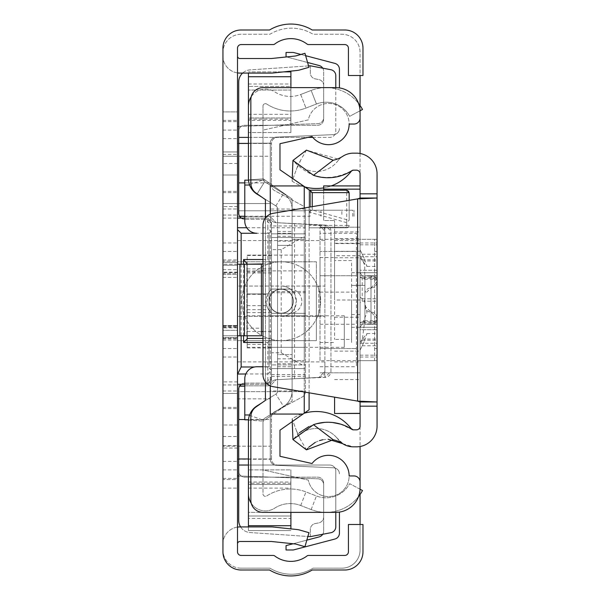 <?xml version="1.0" encoding="UTF-8"?>
<svg xmlns="http://www.w3.org/2000/svg" width="600" height="600" viewBox="0 0 600 600"><rect width="100%" height="100%" fill="white"/><g stroke="black" fill="none" stroke-linecap="round" stroke-linejoin="round"><path stroke-width="0.45" stroke-dasharray="3 2.25" d="M222.945 381.907L222.945 436.515L222.945 381.907L237.502 381.907L237.502 436.515L237.502 381.907M222.945 436.515L237.502 436.515M222.945 163.485L222.945 218.093L222.945 163.485L237.502 163.485L237.502 218.093L237.502 163.485M222.945 218.093L237.502 218.093L237.502 384.338L267.84 384.338L267.84 373.98L245.82 373.98M222.945 262.38L237.502 262.38L237.502 337.62L237.502 262.38L237.502 337.62L237.502 262.38L237.502 337.62L237.502 262.38L222.945 262.38L237.502 262.38L222.945 262.38L222.945 337.62L237.502 337.62L222.945 337.62L222.945 262.38L222.945 337.62L237.502 337.62L222.945 337.62L222.945 262.38M222.945 272.7L222.945 327.3L222.945 272.7L237.502 272.7L237.502 327.3L237.502 272.7M222.945 327.3L237.502 327.3M222.945 274.515L237.502 274.515L237.502 325.485L237.502 274.515L237.502 325.485L237.502 274.515L222.945 274.515L222.945 325.485L237.502 325.485L222.945 325.485L222.945 274.515M246.87 271.8L261.435 271.8L261.435 328.2L246.87 328.2L246.87 335.798L246.87 264.202L246.87 328.2M237.502 264.202L222.945 264.202L237.502 264.202L237.502 335.798L222.945 335.798L237.502 335.798L237.502 264.202L261.435 264.202L261.435 271.8M261.435 328.2L261.435 335.798L237.502 335.798M237.502 151.958L237.502 206.565L237.502 151.958L222.945 151.958L222.945 206.565L222.945 151.958L237.502 151.958M237.502 393.435L237.502 448.043L237.502 393.435L222.945 393.435L222.945 448.043L222.945 393.435L237.502 393.435M237.502 261.165L237.502 120.405L237.502 261.165L222.945 261.165L222.945 269.663L222.945 120.405L222.945 261.165L237.502 261.165M237.502 111.907L237.502 120.405L237.502 111.907L222.945 111.907L222.945 120.405L222.945 111.907L237.502 111.907M237.502 479.595L237.502 338.835L237.502 479.595L222.945 479.595L222.945 488.092L222.945 338.835L222.945 479.595L237.502 479.595M237.502 330.337L237.502 338.835L237.502 330.337L222.945 330.337L222.945 338.835L222.945 330.337L237.502 330.337M237.502 273.3L237.502 326.7L237.502 273.3L237.502 326.7L237.502 273.3L222.945 273.3L222.945 326.7L222.945 273.3L222.945 326.7L222.945 273.3L237.502 273.3M237.502 175.012L237.502 408.607L237.502 175.012L222.945 175.012L222.945 424.987L222.945 175.012L222.945 424.987L222.945 175.012L237.502 175.012M237.502 424.987L237.502 191.392L237.502 424.987L222.945 424.987L237.502 424.987M237.502 551.798L237.502 48.203A3.637 3.637 0 0 1 241.147 44.565L273.24 44.565A2.43 2.43 0 0 0 274.71 44.07A26.7 26.7 0 0 1 307.043 44.07A2.43 2.43 0 0 0 308.513 44.565L344.775 44.565A3.637 3.637 0 0 1 348.42 48.203L348.42 75.502L362.978 75.502L362.978 48.203A18.203 18.203 0 0 0 344.775 30L312.21 30A41.258 41.258 0 0 0 269.535 30L241.147 30A18.203 18.203 0 0 0 222.945 48.203L222.945 551.798A18.203 18.203 0 0 0 241.147 570L269.535 570A41.258 41.258 0 0 0 312.21 570L344.775 570A18.203 18.203 0 0 0 362.978 551.798L362.978 524.498L348.42 524.498L348.42 551.798A3.637 3.637 0 0 1 344.775 555.435L308.513 555.435A2.43 2.43 0 0 0 307.043 555.93A26.7 26.7 0 0 1 274.71 555.93A2.43 2.43 0 0 0 273.24 555.435L241.147 555.435A3.637 3.637 0 0 1 237.502 551.798M237.502 72.907L237.502 154.38L237.502 72.907A16.987 16.987 0 0 1 222.945 56.093L222.945 154.38L222.945 56.093A16.987 16.987 0 0 0 239.933 73.08L271.358 73.08A16.987 16.987 0 0 0 273.135 72.983L296.933 70.485A16.987 16.987 0 0 0 299.835 69.922L308.962 67.305L304.95 53.302L295.822 55.92A2.43 2.43 0 0 1 295.41 56.002L271.612 58.5A2.43 2.43 0 0 1 271.358 58.515L239.933 58.515A2.43 2.43 0 0 1 237.502 56.093M237.502 527.092L237.502 445.62L237.502 527.092A16.987 16.987 0 0 0 222.945 543.908L222.945 445.62L222.945 543.908A16.987 16.987 0 0 1 239.933 526.92L271.358 526.92A16.987 16.987 0 0 1 273.135 527.018L296.933 529.515A16.987 16.987 0 0 1 299.835 530.077L308.962 532.695L304.95 546.697L295.822 544.08A2.43 2.43 0 0 0 295.41 543.998L271.612 541.5A2.43 2.43 0 0 0 271.358 541.485L239.933 541.485A2.43 2.43 0 0 0 237.502 543.908M222.945 264.202L222.945 335.798L222.945 264.202M222.945 208.987L237.502 208.987L222.945 208.987M222.945 391.013L237.502 391.013L222.945 391.013M222.945 326.7L237.502 326.7L222.945 326.7M222.945 488.092L237.502 488.092L222.945 488.092M222.945 348.54L237.502 348.54L222.945 348.54M222.945 469.89L237.502 469.89L222.945 469.89M222.945 269.663L237.502 269.663L222.945 269.663M222.945 130.11L237.502 130.11L222.945 130.11M222.945 251.46L237.502 251.46L222.945 251.46M222.945 154.38L237.502 154.38L222.945 154.38M222.945 445.62L237.502 445.62L222.945 445.62M237.502 272.093L222.945 272.093M237.502 327.907L222.945 327.907M237.502 448.043L222.945 448.043L237.502 448.043M237.502 206.565L222.945 206.565L237.502 206.565M222.945 325.92L237.502 325.92L237.502 265.245L237.502 338.055L237.502 277.38L237.502 325.92L222.945 325.92L222.945 265.245L237.502 265.245L222.945 265.245L222.945 325.92M270.27 410.43L270.27 385.83L276 379.77L319.147 377.377L324.877 371.317L324.877 361.89L324.877 371.317L319.147 377.377L276 379.77L270.27 385.83L270.27 458.97L270.27 410.43M237.502 410.43L237.502 361.89L237.502 410.43M244.785 218.093L267.84 218.093L237.502 218.093L237.502 126.472L237.502 143.197L270.27 143.197A6.067 6.067 0 0 1 276.067 137.137L333.638 134.618A6.067 6.067 0 0 0 339.435 128.55A6.067 6.067 0 0 1 333.638 134.618L276.067 137.137A6.067 6.067 0 0 0 270.27 143.197L270.27 156.233L237.502 156.233L270.27 156.233L270.27 203.565L222.945 203.565L270.27 203.565L270.27 216.6L237.502 216.6L237.502 156.233L222.945 156.233L237.502 156.233L237.502 203.565L237.502 143.197L270.27 143.197L270.27 216.6L276 222.653L270.27 216.6A6.067 6.067 0 0 0 276 222.653L319.147 225.053L324.877 231.112L324.877 240.54L324.877 231.112L319.147 225.053L276 222.653L324.877 225.053L319.147 225.053L324.877 231.112L324.877 225.053A6.067 6.067 0 0 1 330.945 231.12L330.945 371.31A6.067 6.067 0 0 1 324.877 377.377L294.54 378.743L294.54 308.415A15.165 15.165 0 0 1 281.19 316.38L237.502 316.38L318.81 316.38L318.81 286.043L316.38 286.043L316.38 340.65L237.502 340.65L316.38 340.65L316.38 261.772L237.502 261.772L237.502 286.043L316.38 286.043L316.38 261.772L237.502 261.772L237.502 216.6L270.27 216.6L270.27 143.46L270.27 216.6A6.067 6.067 0 0 0 276 222.653L319.147 225.053A6.067 6.067 0 0 1 324.877 231.112L324.877 286.043L318.81 286.043L318.81 316.38L324.877 316.38L324.877 371.317A6.067 6.067 0 0 1 319.147 377.377L276 379.77A6.067 6.067 0 0 0 270.27 385.83L270.27 459.225A6.067 6.067 0 0 0 276.067 465.285L333.638 467.812A6.067 6.067 0 0 1 339.435 473.873A6.067 6.067 0 0 0 333.638 467.812L276.067 465.285A6.067 6.067 0 0 1 270.27 459.225L270.27 385.83L237.502 385.83L237.502 286.043L324.877 286.043L324.877 316.38L324.877 286.043M237.502 192L237.502 240.54L237.502 192M246.757 227.745L267.84 227.745L267.84 218.093L271.485 221.73L271.485 347.933L271.485 312.87L268.59 309.66L266.685 305.64L267.885 293.933A15.165 15.165 0 0 1 271.485 289.56A15.165 15.165 0 0 0 271.485 312.87L271.485 380.7L267.84 384.338L271.485 380.7L271.485 263.947L262.987 263.947M271.485 255.097L247.215 255.097L247.215 347.933L247.215 293.933L267.885 293.933L247.215 293.933L247.215 255.097L271.485 255.097L271.485 270.877L271.485 255.097L305.46 255.097L305.46 270.877L305.46 255.097M294.54 308.415L296.362 301.215A15.165 15.165 0 0 1 281.19 316.38L324.877 316.38M324.877 231.112L324.877 371.317L319.147 377.377L324.877 377.377L330.945 371.31L330.945 231.12L324.877 225.053M360.067 524.498L360.067 549.975A18.203 18.203 0 0 1 341.865 568.178L313.043 568.178A41.258 41.258 0 0 1 269.97 568.178L241.147 568.178A18.203 18.203 0 0 1 222.945 549.975L222.945 52.448A18.203 18.203 0 0 1 241.147 34.245L269.97 34.245A41.258 41.258 0 0 1 313.043 34.245L341.865 34.245A18.203 18.203 0 0 1 360.067 52.448L360.067 75.502M360.067 105.495L360.067 110.775M360.067 153.495L360.067 446.505M360.067 489.225L360.067 494.505M237.502 126.472L317.812 123.645A6.067 6.067 0 0 0 323.663 117.578L323.663 71.385A6.067 6.067 0 0 0 319.14 65.52L286.043 56.805L286.043 52.448L293.325 52.448L334.913 63.398A6.067 6.067 0 0 1 339.435 69.262L339.435 87.915M339.435 512.085L339.435 533.168A6.067 6.067 0 0 1 334.913 539.033L293.325 549.975L286.043 549.975L286.043 545.618L319.14 536.91A6.067 6.067 0 0 0 323.663 531.045L323.663 484.845A6.067 6.067 0 0 0 317.812 478.785L237.502 475.957L237.502 459.225L270.27 459.225L237.502 459.225L237.502 385.83L270.27 385.83A6.067 6.067 0 0 1 276 379.77L294.54 378.743M237.502 398.865L237.502 446.19L270.27 446.19L222.945 446.19L237.502 446.19L237.502 398.865L270.27 398.865L237.502 398.865M237.502 475.957L237.502 384.338M294.54 294.007A15.165 15.165 0 0 0 281.19 286.043A15.165 15.165 0 0 1 296.362 301.215L294.54 294.007L294.54 223.688M322.74 534.263A6.067 6.067 0 0 0 323.663 531.045L323.663 484.845A6.067 6.067 0 0 0 317.812 478.785L238.718 475.995M293.123 543.757L306.825 540.15M254.475 366.99L267.84 366.99L267.84 342.472L262.987 342.472M243.57 335.798L243.57 264.202M262.987 259.545L267.84 259.545L267.84 233.257L262.987 233.257L269.055 233.257L256.92 233.257A12.135 12.135 0 0 1 244.785 221.123L244.785 180.165L265.155 180.165L292.11 199.042L292.11 400.957L292.11 199.042L262.987 178.65L262.987 106.087A2.43 2.43 0 0 1 266.73 104.047A43.38 43.38 0 0 0 305.978 108.067L316.44 104.01A26.7 26.7 0 0 1 349.642 116.333L362.498 109.485A41.258 41.258 0 0 0 311.168 90.435A41.258 41.258 0 0 1 358.53 103.403M241.147 264.202L241.147 335.798M244.785 384.338L267.84 384.338M300.945 54.457L305.632 55.688M307.582 62.475L286.53 56.932M238.718 126.427L317.812 123.645A6.067 6.067 0 0 0 323.663 117.578L323.663 71.385A6.067 6.067 0 0 0 322.74 68.168M267.84 218.093L271.485 221.73L271.485 263.947M241.147 568.178A18.203 18.203 0 0 1 222.945 549.975L222.945 52.448A18.203 18.203 0 0 1 241.147 34.245L269.97 34.245A41.258 41.258 0 0 1 313.043 34.245L341.865 34.245A18.203 18.203 0 0 1 360.067 52.448L360.067 549.975A18.203 18.203 0 0 1 341.865 568.178L313.043 568.178A41.258 41.258 0 0 1 269.97 568.178L241.147 568.178M247.215 338.835L247.215 263.947M247.215 270.877L261.435 270.877M262.987 270.877L271.485 270.877L271.485 347.325L271.485 270.877L305.46 270.877L305.46 347.325L305.46 270.877L271.485 270.877M247.215 331.553L261.435 331.553M262.987 331.553L271.485 331.553M262.987 338.445L271.485 338.445M247.215 264.202L247.215 335.798M222.945 398.865L222.945 446.19L222.945 398.865M222.945 156.233L222.945 203.565L222.945 156.233M271.485 232.23L267.84 227.745L267.84 233.257L271.485 232.23M271.462 263.947L267.84 259.545M267.84 373.98L271.485 370.2L267.84 366.99L267.84 373.98M267.84 342.472L271.485 338.835M222.945 338.055L237.502 338.055L222.945 338.055M222.945 277.38L237.502 277.38L222.945 277.38M248.43 120.405L248.43 114.337L248.43 120.405L290.903 120.405L290.903 114.337L290.903 119.19L248.43 119.19L248.43 132.54L290.903 132.54L248.43 132.54L290.903 132.54L290.903 119.19M248.43 518.43L248.43 512.362L248.43 518.43L290.903 518.43L290.903 469.89L248.43 469.89L290.903 469.89L248.43 469.89L248.43 483.232L290.903 483.232L290.903 469.89L290.903 484.447L248.43 484.447L248.43 493.912L248.43 421.35A18.203 18.203 0 0 1 256.965 405.923A18.203 18.203 0 0 0 249.465 415.283L248.468 420.135L249.465 415.283A18.203 18.203 0 0 1 256.965 405.923L275.843 394.095A3.637 3.637 0 0 0 277.553 391.013A3.637 3.637 0 0 1 275.843 394.095A3.637 3.637 0 0 0 277.553 391.013L277.553 208.987A3.637 3.637 0 0 0 275.843 205.905A3.637 3.637 0 0 1 277.553 208.987A3.637 3.637 0 0 0 275.843 205.905L261.795 197.1M248.43 73.08L248.43 76.718L290.903 76.718L290.903 71.865L290.903 86.43L290.903 71.865L248.43 71.865L283.793 71.865M248.43 483.232L248.43 530.565L290.903 530.565L248.43 530.565L248.43 526.92M240.6 526.92A12.135 12.135 0 0 0 250.035 532.545L307.882 536.467M312.788 137.392L329.73 137.392A6.067 6.067 0 0 0 335.798 131.325L335.798 87.637L262.987 87.637A12.135 12.135 0 0 0 250.853 99.773L250.853 183.127A12.135 12.135 0 0 0 256.028 193.065L265.418 199.635L265.418 400.365L256.028 406.935A12.135 12.135 0 0 0 250.853 416.873L250.853 500.228A12.135 12.135 0 0 0 262.987 512.362L335.798 512.362L335.798 471.097A6.067 6.067 0 0 0 329.73 465.03L248.43 465.03M308.565 65.918L250.035 69.885A12.135 12.135 0 0 0 242.618 73.08M248.43 137.392L307.935 137.392M248.43 458.97L271.485 458.97A6.067 6.067 0 0 0 277.553 465.03L238.718 465.03M238.718 137.392L277.553 137.392A6.067 6.067 0 0 0 271.485 143.46L271.485 185.333A6.067 6.067 0 0 0 274.688 190.68L302.257 205.455A6.067 6.067 0 0 1 305.46 210.803L305.46 391.627A6.067 6.067 0 0 1 302.257 396.975L274.688 411.743A6.067 6.067 0 0 0 271.485 417.09L271.485 458.97A6.067 6.067 0 0 0 277.553 465.03L329.73 465.03A6.067 6.067 0 0 1 335.798 471.097L335.798 526.755A6.067 6.067 0 0 1 330.862 532.717L310.312 536.632L310.312 529.515A6.067 6.067 0 0 1 315.248 523.553L318.728 522.893A6.067 6.067 0 0 0 323.663 516.93L323.663 483.232A6.067 6.067 0 0 0 317.595 477.165L244.785 477.165A6.067 6.067 0 0 1 238.718 471.097L238.718 389.19A6.067 6.067 0 0 1 239.752 385.808M248.43 143.46L271.485 143.46L271.485 185.333A6.067 6.067 0 0 0 274.688 190.68L302.257 205.455A6.067 6.067 0 0 1 305.46 210.803L305.46 391.627A6.067 6.067 0 0 1 302.257 396.975L274.688 411.743A6.067 6.067 0 0 0 271.485 417.09L271.485 458.97M302.212 364.92L271.485 364.92L305.46 364.92L302.212 364.92L281.19 352.785L271.485 352.785L271.485 377.055L271.485 368.572L271.485 377.055L265.418 383.123L244.785 383.123A6.067 6.067 0 0 0 238.718 389.19A6.067 6.067 0 0 1 244.785 383.123L241.147 384.338A6.067 6.067 0 0 1 244.785 383.123L265.418 383.123A6.067 6.067 0 0 0 271.485 377.055A6.067 6.067 0 0 1 265.418 383.123A6.067 6.067 0 0 0 271.485 377.055L271.485 313.35L305.46 313.35L305.46 289.08L305.46 313.35L271.485 313.35L271.485 225.368L265.418 219.3A6.067 6.067 0 0 1 271.485 225.368L271.485 233.858L271.485 225.368A6.067 6.067 0 0 0 265.418 219.3L244.785 219.3L265.418 219.3L244.785 219.3L241.147 218.093A6.067 6.067 0 0 0 244.785 219.3A6.067 6.067 0 0 1 238.718 213.233A6.067 6.067 0 0 0 244.785 219.3L265.418 219.3A6.067 6.067 0 0 1 271.485 225.368L271.485 225.975L305.46 225.975M244.785 216.27L310.095 216.27L310.095 210.202L305.46 210.202L305.46 233.858L305.46 210.803L238.718 210.803L238.718 213.233L238.718 131.325A6.067 6.067 0 0 1 244.785 125.257L317.595 125.257A6.067 6.067 0 0 0 323.663 119.19L323.663 85.492A6.067 6.067 0 0 0 318.728 79.537L315.248 78.87A6.067 6.067 0 0 1 310.312 72.915L310.312 65.797L330.862 69.713A6.067 6.067 0 0 1 335.798 75.675L335.798 131.325A6.067 6.067 0 0 1 329.73 137.392L277.553 137.392A6.067 6.067 0 0 0 271.485 143.46M244.785 182.903L271.485 182.903M271.485 352.785L271.485 225.975M310.312 536.632L310.312 529.515A6.067 6.067 0 0 1 315.248 523.553L318.728 522.893A6.067 6.067 0 0 0 323.663 516.93L323.663 483.232A6.067 6.067 0 0 0 317.595 477.165L244.785 477.165A6.067 6.067 0 0 1 238.718 471.097L238.718 520.433A12.135 12.135 0 0 0 250.035 532.545L310.312 536.632M238.718 389.19L238.718 391.627L305.46 391.627L238.718 391.627M239.752 216.623A6.067 6.067 0 0 1 238.718 213.233M238.718 81.99L238.718 131.325A6.067 6.067 0 0 1 244.785 125.257L317.595 125.257A6.067 6.067 0 0 0 323.663 119.19L323.663 85.492A6.067 6.067 0 0 0 318.728 79.537L315.248 78.87A6.067 6.067 0 0 1 310.312 72.915L310.312 65.797L250.035 69.885A12.135 12.135 0 0 0 238.718 81.99M289.688 289.08A12.135 12.135 0 0 1 301.822 301.215A12.135 12.135 0 0 1 289.688 313.35A12.135 12.135 0 0 0 301.822 301.215A12.135 12.135 0 0 0 289.688 289.08L271.485 289.08L289.688 289.08M244.785 419.528L271.485 419.528M239.535 386.16L244.785 386.16M239.535 216.27L310.095 216.27M271.485 237.502L305.46 237.502L271.485 237.502M281.19 352.785L281.19 249.638L302.212 237.502M271.485 368.572L305.46 368.572L271.485 368.572M271.485 233.858L305.46 233.858L271.485 233.858M238.718 210.803L305.46 210.803L305.46 210.202L341.865 210.202L341.865 216.27M271.485 347.325L305.46 347.325L271.485 347.325M271.485 315.772L305.46 315.772L271.485 315.772M352.718 216.27L352.718 210.202L320.947 210.202L320.947 216.27M354 216.27L354 210.202L354 216.27M352.718 210.202L341.865 210.202M310.095 210.202L320.947 210.202M261.795 402.9L275.843 394.095A3.637 3.637 0 0 0 277.553 391.013L277.553 208.987A3.637 3.637 0 0 0 275.843 205.905L256.965 194.077A18.203 18.203 0 0 1 249.465 184.718A18.203 18.203 0 0 0 256.965 194.077A18.203 18.203 0 0 1 248.43 178.65L248.43 84L248.43 132.54L248.43 117.975L290.903 117.975L290.903 87.637M248.43 76.718L248.43 119.19M248.43 132.54L248.43 117.975L290.903 117.975L290.903 132.54L290.903 90.067L290.903 132.54M290.903 90.067L290.903 84L290.903 90.067L248.43 90.067L290.903 90.067M290.903 86.43L290.903 114.337L290.903 86.43L248.43 86.43L290.903 86.43M290.903 76.718L290.903 120.405M290.903 528.885L290.903 525.705L248.43 525.705L248.43 530.565L248.43 482.025L248.43 525.705M290.903 483.232L290.903 525.705M290.903 512.362L248.43 512.362L248.43 469.89L248.43 512.362L290.903 512.362L290.903 518.43M290.903 469.89L290.903 484.447L248.43 484.447L248.43 469.89M290.903 530.565L248.43 530.565L290.903 530.565M344.295 315.772L344.295 347.325L344.295 315.772L247.215 315.772L247.215 347.325L247.215 315.772M344.295 347.325L247.215 347.325M293.325 301.215A12.135 12.135 0 0 0 281.19 289.08A12.135 12.135 0 0 0 269.055 301.215A12.135 12.135 0 0 0 281.19 313.35A12.135 12.135 0 0 0 293.325 301.215A12.135 12.135 0 0 0 281.19 289.08A12.135 12.135 0 0 0 269.055 301.215A12.135 12.135 0 0 0 281.19 313.35A12.135 12.135 0 0 0 293.325 301.215M241.755 301.215A39.435 39.435 0 0 0 281.19 340.65A39.435 39.435 0 0 0 320.632 301.215A39.435 39.435 0 0 0 281.19 261.772A39.435 39.435 0 0 0 241.755 301.215A39.435 39.435 0 0 0 281.19 340.65A39.435 39.435 0 0 0 320.632 301.215A39.435 39.435 0 0 0 281.19 261.772A39.435 39.435 0 0 0 241.755 301.215M269.235 301.215A11.955 11.955 0 0 0 281.19 313.17A11.955 11.955 0 0 0 293.145 301.215A11.955 11.955 0 0 0 281.19 289.26A11.955 11.955 0 0 0 269.235 301.215A11.955 11.955 0 0 0 281.19 313.17A11.955 11.955 0 0 0 293.145 301.215A11.955 11.955 0 0 0 281.19 289.26A11.955 11.955 0 0 0 269.235 301.215M360.045 489.21L349.642 483.668A26.7 26.7 0 0 1 316.44 495.99L305.978 491.933A43.38 43.38 0 0 0 266.73 495.952A2.43 2.43 0 0 1 262.987 493.912L262.987 421.35A3.637 3.637 0 0 1 264.697 418.26A3.637 3.637 0 0 0 263.197 420.135L262.995 421.103L263.197 420.135A3.637 3.637 0 0 1 264.697 418.26L283.575 406.433A18.203 18.203 0 0 0 292.11 391.013A18.203 18.203 0 0 1 283.575 406.433A18.203 18.203 0 0 0 292.11 391.013L292.11 208.987A18.203 18.203 0 0 0 283.575 193.567A18.203 18.203 0 0 1 292.11 208.987A18.203 18.203 0 0 0 283.575 193.567L264.697 181.74A3.637 3.637 0 0 1 262.987 178.65L262.987 106.087A2.43 2.43 0 0 1 266.73 104.047A43.38 43.38 0 0 0 305.978 108.067L316.44 104.01A26.7 26.7 0 0 1 349.642 116.333L360.045 110.79M292.11 208.987A18.203 18.203 0 0 0 283.575 193.567L264.697 181.74A3.637 3.637 0 0 1 262.987 178.65L262.987 130.11L308.31 119.895A20.633 20.633 0 0 1 349.147 124.042A20.633 20.633 0 0 1 312.045 136.47L279.975 143.7L279.975 169.808L309.097 190.2L309.097 409.8L279.975 430.192L279.975 456.3L312.045 463.53A20.633 20.633 0 0 1 349.147 475.957A20.633 20.633 0 0 1 308.31 480.105L262.987 469.89L262.987 421.35A3.637 3.637 0 0 1 264.697 418.26L283.575 406.433A18.203 18.203 0 0 0 292.11 391.013L292.11 208.987M292.11 245.392L292.11 366.743L292.11 233.257L292.11 245.392L277.553 245.392L277.553 233.257L277.553 366.743L277.553 245.392L292.11 245.392M283.575 406.433L264.697 418.26L283.575 406.433L275.843 394.095L283.575 406.433M262.995 178.898L263.197 179.865A3.637 3.637 0 0 0 264.697 181.74A3.637 3.637 0 0 1 263.197 179.865L262.995 178.898L248.468 179.865L249.465 184.718L248.468 179.865L262.995 178.898M256.965 194.077L264.697 181.74L283.575 193.567L264.697 181.74L256.965 194.077L275.843 205.905L256.965 194.077L264.697 181.74L257.123 193.83M277.553 354.608L277.553 366.743L277.553 354.608L292.11 354.608L277.553 354.608M277.553 208.987L277.553 391.013L277.553 208.987M358.53 496.597A41.258 41.258 0 0 1 311.168 509.565L300.712 505.515A28.822 28.822 0 0 0 274.642 508.185A16.987 16.987 0 0 1 251.25 503.287M248.43 493.912A16.987 16.987 0 0 0 274.642 508.185A28.822 28.822 0 0 1 300.712 505.515L311.168 509.565A41.258 41.258 0 0 0 362.498 490.515L349.642 483.668A26.7 26.7 0 0 1 316.44 495.99L305.978 491.933A43.38 43.38 0 0 0 266.73 495.952A2.43 2.43 0 0 1 262.987 493.912L262.987 421.35L292.11 400.957L292.11 199.042L262.987 178.65L262.987 130.11L308.31 119.895A20.633 20.633 0 0 1 349.147 124.042L354 124.042A6.067 6.067 0 0 0 360.067 117.975L360.067 111.907A24.27 24.27 0 0 0 335.798 87.637M248.43 106.087A16.987 16.987 0 0 1 274.642 91.815A28.822 28.822 0 0 0 300.712 94.485L311.168 90.435L316.44 104.01L311.168 90.435L300.712 94.485L305.978 108.067L300.712 94.485A28.822 28.822 0 0 1 274.642 91.815A16.987 16.987 0 0 0 251.25 96.712M277.553 366.743L292.11 366.743L277.553 366.743M277.553 233.257L292.11 233.257L277.553 233.257M277.553 236.295L292.11 236.295L277.553 236.295M277.553 363.705L292.11 363.705L277.553 363.705M248.468 420.135L262.995 421.103L248.468 420.135M262.987 366.743L269.055 366.743L269.055 233.257L269.055 366.743L256.92 366.743A12.135 12.135 0 0 0 244.785 378.877L244.785 419.835L265.155 419.835L272.085 414.975L265.155 419.835L248.49 419.835M309.097 225.39L309.097 227.82L346.718 227.79L346.718 222.675L349.147 220.17L349.147 192.63L346.718 192.63L346.718 225.39L309.097 225.39L309.097 192.63L346.718 192.63L346.718 190.2L309.097 190.2L309.097 192.63M346.718 222.675L309.097 212.085L309.097 227.79M309.097 212.085L309.097 392.82M265.418 381.99L265.418 218.01M248.49 180.165L265.155 180.165L292.11 199.042L292.11 239.325L304.245 239.325L304.245 360.675L304.245 239.325L292.11 239.325L292.11 360.675L304.245 360.675L292.11 360.675L292.11 400.957L262.987 421.35L262.987 469.89L308.31 480.105A20.633 20.633 0 0 0 349.147 475.957L354 475.957A6.067 6.067 0 0 1 360.067 482.025L360.067 488.092A24.27 24.27 0 0 1 335.798 512.362M309.097 212.04L312.225 209.978L349.14 220.365M304.245 186.803L304.245 209.055L270.27 209.055L270.27 185.933M270.27 414.067L270.27 390.945L304.245 390.945L304.245 413.197M270.27 214.17L270.27 385.83M304.245 391.995L304.245 208.005M304.245 390.945L304.245 209.055M270.27 209.055L270.27 390.945M309.097 227.82L346.718 227.82L309.097 227.82M349.147 200.34L349.147 220.17M349.147 225.39A2.43 2.393 180 0 1 346.718 227.79L346.718 225.39L349.147 225.39A2.43 2.43 0 0 1 346.718 227.82A2.43 2.43 0 0 0 349.147 225.39A2.43 2.43 0 0 1 346.718 227.82M346.718 190.2A2.43 2.43 0 0 1 349.147 192.63A2.43 2.43 0 0 0 346.718 190.2M360.067 327.487L362.22 323.903L366.998 312.75L364.192 300L360.067 297.225L360.067 244.837L360.067 355.163L360.067 297.225M377.055 312.75L377.055 244.837L377.055 312.75M377.055 322.688L360.067 322.68L364.733 320.79L362.22 340.222L360.067 344.827M360.067 272.513L362.22 276.097L362.22 301.178L360.067 302.775M360.067 249.84L364.192 258.308L366.998 266.46L360.067 257.947M377.055 277.312L360.067 277.32L364.733 279.21L364.733 265.163L360.067 255.173M360.067 300L360.067 327.3L360.067 272.7L377.055 272.7L377.055 327.3L377.055 272.7L377.055 327.3L377.055 272.7L360.067 272.7L360.067 327.3L360.067 185.903L360.067 413.475L360.067 272.7L377.055 272.7L360.067 272.7L360.067 327.3L377.055 327.3L360.067 327.3L377.055 327.3L360.067 327.3L360.067 300L334.582 299.985L334.582 220.545L334.582 240.562L360.067 240.562M299.43 432.728L292.95 439.553L306.45 449.857L298.2 435.54L292.11 418.815A43.987 43.987 0 0 1 351.405 428.888M308.88 426.592L316.642 423.728M324.397 422.4L332.678 422.52M340.605 424.132L352.282 429.6M352.005 429.442L353.183 429.84A2.43 2.43 0 0 0 353.34 429.84A2.43 2.43 0 0 1 352.005 429.442A2.43 2.43 0 0 0 353.183 429.84M307.553 448.515L308.858 447.12M315.293 442.373L319.462 440.603M322.815 439.732L328.087 439.245M342.697 443.662L353.34 446.835A19.418 19.418 0 0 1 337.882 439.162A27 27 0 0 0 298.2 435.54L292.11 418.815A43.987 43.987 0 0 1 304.2 413.235M353.34 429.84L356.43 429.84A3.637 3.637 0 0 0 360.067 426.202L360.067 173.797A3.637 3.637 0 0 0 356.43 170.16L353.34 170.16A2.43 2.43 0 0 0 352.005 170.558C329.73 182.333 310.043 178.965 292.95 160.447L306.45 150.142L337.597 158.955L337.882 160.837A19.418 19.418 0 0 1 342.697 156.337L337.597 158.955M351.405 171.113A2.43 2.43 0 0 1 353.34 170.16A2.43 2.43 0 0 0 351.405 171.113A43.987 43.987 0 0 1 292.11 181.185L298.2 164.46A27 27 0 0 0 337.882 160.837A19.418 19.418 0 0 1 353.34 153.165L356.43 153.165A20.633 20.633 0 0 1 377.055 173.797L377.055 426.202A20.633 20.633 0 0 1 356.43 446.835L353.34 446.835A19.418 19.418 0 0 1 337.882 439.162A27 27 0 0 0 298.2 435.54M360.067 360.675L360.067 239.325L360.067 360.675L377.055 360.675L377.055 239.325L377.055 360.675L360.067 360.675L360.067 372.81L360.067 239.325L377.055 239.325L360.067 239.325L360.067 360.675L374.632 360.675L374.632 239.325L360.067 239.325L360.067 227.19L360.067 239.325L374.632 239.325L374.632 360.675L320.025 360.675L320.025 227.19L320.025 233.257L356.43 233.257L356.43 366.743L356.43 233.257M360.067 329.73L360.067 270.27L360.067 329.73L377.055 329.73L377.055 270.27L377.055 357.03L377.055 329.73L360.067 329.73M360.067 270.27L360.067 242.97L360.067 270.27L377.055 270.27L377.055 242.97L377.055 270.27L360.067 270.27M360.067 198.03L360.067 401.97M273.082 213.33L357.638 198.885L357.638 401.115L273.082 386.67A12.135 12.135 0 0 1 262.987 374.707L262.987 225.292A12.135 12.135 0 0 1 273.082 213.33M304.2 186.765A43.987 43.987 0 0 1 292.11 181.185L298.2 164.46A27 27 0 0 0 337.882 160.837M331.252 185.903A43.987 43.987 0 0 1 323.663 187.882M292.222 178.387L292.11 181.185M306.45 150.142L298.2 164.46M292.222 421.612L292.11 418.815M360.067 350.16L364.192 341.692L366.998 333.54L360.067 342.053M351.57 300L351.57 342.472L351.57 300M334.582 413.332L334.582 397.178M360.067 251.31L334.582 251.31L334.582 243.263L334.582 300M334.582 251.31L334.582 257.745L334.582 255.72L360.067 255.72M360.067 243.593L334.582 243.593L334.582 255.72M334.582 243.593L334.582 240.562M323.663 185.94L323.663 220.545L334.582 220.545L323.663 220.545L323.663 190.2M334.582 379.575L360.067 379.575M334.582 231.915L360.067 231.915M377.055 300L377.055 281.798L377.055 300M364.92 300L364.92 275.73L364.92 300M320.025 300L320.025 257.528L320.025 300M320.025 360.675L320.025 233.257M320.025 227.19L360.067 227.19L320.025 227.19M320.025 372.81L360.067 372.81L320.025 372.81M320.025 366.743L356.43 366.743M320.025 292.11L356.43 292.11M356.43 251.46L356.43 275.73L356.43 251.46L320.025 251.46L356.43 251.46M320.025 348.54L356.43 348.54L320.025 348.54M370.987 287.865A6.067 6.067 0 0 0 377.055 281.798L377.055 318.202A6.067 6.067 0 0 1 370.987 324.27L364.92 324.27L364.92 275.73L364.92 324.27L370.987 324.27L370.987 287.865L370.987 312.135A6.067 6.067 0 0 1 377.055 318.202L377.055 281.798A6.067 6.067 0 0 0 370.987 275.73L364.92 275.73L370.987 275.73L370.987 324.27L370.987 275.73L377.055 281.798L370.987 287.865L370.987 324.27L377.055 318.202L370.987 312.135L370.987 287.865L364.92 293.933A6.067 6.067 0 0 1 370.987 287.865M364.92 306.067A6.067 6.067 0 0 0 370.987 312.135L364.92 306.067L364.92 293.933L364.92 306.067M351.57 285.435L364.92 285.435L364.92 314.565L364.92 285.435L351.57 285.435L351.57 314.565L351.57 285.435L360.067 285.435M351.57 314.565L360.067 314.565M351.57 339.435L351.57 260.565L334.582 260.565L334.582 339.435L334.582 260.565L351.57 260.565L351.57 339.435L334.582 339.435L351.57 339.435M222.945 191.392L237.502 191.392L222.945 191.392M222.945 192.608L237.502 192.608L222.945 192.608M222.945 215.055L237.502 215.055L222.945 215.055M222.945 384.945L237.502 384.945L222.945 384.945M222.945 407.393L237.502 407.393L222.945 407.393M222.945 408.607L237.502 408.607L222.945 408.607M222.945 338.835L237.502 338.835L222.945 338.835M222.945 340.043L237.502 340.043M222.945 357.03L237.502 357.03M222.945 461.393L237.502 461.393M222.945 478.38L237.502 478.38M222.945 120.405L237.502 120.405L222.945 120.405M222.945 121.62L237.502 121.62M222.945 138.608L237.502 138.608M222.945 242.97L237.502 242.97M222.945 259.957L237.502 259.957M239.933 264.202L239.933 335.798M244.44 335.798L244.44 264.202M247.215 344.423L271.485 344.423M324.877 377.377L324.877 371.317M247.215 294.3L267.69 294.3M247.215 305.64L266.685 305.64M247.215 309.66L268.59 309.66M247.215 312.615L271.485 312.615M247.215 272.91L271.485 272.91M247.215 268.89L271.485 268.89M247.215 255.472L271.485 255.472M248.43 114.337L290.903 114.337M281.19 249.638L271.485 249.638M271.485 374.632L305.46 374.632M271.485 376.447L305.46 376.447M271.485 227.798L305.46 227.798M271.485 292.718L305.46 292.718M271.485 291.502L305.46 291.502M248.43 488.092L290.903 488.092M248.43 516L290.903 516L248.43 516M248.43 484.447L290.903 484.447M290.903 117.975L248.43 117.975M300.712 505.515L305.978 491.933L300.712 505.515M311.168 509.565L316.44 495.99L311.168 509.565M275.843 205.905L283.575 193.567L275.843 205.905M277.553 231.435L292.11 231.435M277.553 241.147L292.11 241.147M277.553 358.853L292.11 358.853M277.553 368.565L292.11 368.565M249.465 184.718L263.197 179.865L249.465 184.718M249.465 415.283L263.197 420.135L249.465 415.283M244.785 185.025L249.577 185.025M310.125 211.808L310.125 207M312.225 206.647L312.225 209.978M244.785 414.975L249.577 414.975M362.22 323.903L377.055 323.903M362.22 340.222L377.055 340.222M362.22 301.178L377.055 301.178M362.22 260.955L377.055 260.955M362.22 278.138L377.055 278.138M374.632 348.54L377.055 348.54M374.632 251.46L377.055 251.46M362.22 259.778L377.055 259.778M362.22 254.235L377.055 254.235M362.22 276.097L377.055 276.097M362.22 321.862L377.055 321.862M362.22 345.765L377.055 345.765M362.22 339.045L377.055 339.045M362.22 298.822L377.055 298.822M334.582 317.22L360.067 317.22M334.582 361.882L360.067 361.882M334.582 238.507L360.067 238.507M334.582 351.135L360.067 351.135M320.025 239.325L360.067 239.325M320.025 275.73L356.43 275.73L320.025 275.73M320.025 324.27L356.43 324.27M237.502 361.89L324.877 361.89M237.502 143.46L270.27 143.46M247.215 347.933L271.485 347.933M237.502 240.54L324.877 240.54M237.502 458.97L270.27 458.97M248.43 482.025L290.903 482.025M248.43 84L290.903 84M360.067 256.725L377.055 256.725M364.733 279.21L377.055 279.21M360.067 324.27L377.055 324.27L360.067 324.27M360.067 357.03L377.055 357.03M360.067 242.97L377.055 242.97M300.832 159.885L296.303 169.672M296.303 430.327L300.832 440.115M336.525 437.52L342.555 443.303L346.612 445.56L352.815 446.827M360.067 275.73L377.055 275.73L360.067 275.73M360.067 244.837L377.055 244.837M366.998 266.46L377.055 266.46M364.733 320.79L377.055 320.79M360.067 355.163L377.055 355.163M366.998 333.54L377.055 333.54M360.067 343.275L377.055 343.275M364.192 341.692L360.067 350.235M364.192 258.308L360.067 249.765M320.025 342.472L334.582 342.472M334.582 243.263L360.067 243.263M334.582 257.745L360.067 257.745M320.025 257.528L334.582 257.528M351.57 272.7L360.067 272.7M351.57 327.3L360.067 327.3"/><path stroke-width="0.9" d="M237.502 335.798L261.435 335.798L261.435 264.202L237.502 264.202M237.502 551.798L237.502 48.203A3.637 3.637 0 0 1 241.147 44.565L273.24 44.565A2.43 2.43 0 0 0 274.71 44.07A26.7 26.7 0 0 1 307.043 44.07A2.43 2.43 0 0 0 308.513 44.565L344.775 44.565A3.637 3.637 0 0 1 348.42 48.203L348.42 75.502L362.978 75.502L362.978 48.203A18.203 18.203 0 0 0 344.775 30L312.21 30A41.258 41.258 0 0 0 269.535 30L241.147 30A18.203 18.203 0 0 0 222.945 48.203L222.945 551.798A18.203 18.203 0 0 0 241.147 570L269.535 570A41.258 41.258 0 0 0 312.21 570L344.775 570A18.203 18.203 0 0 0 362.978 551.798L362.978 524.498L348.42 524.498L348.42 551.798A3.637 3.637 0 0 1 344.775 555.435L308.513 555.435A2.43 2.43 0 0 0 307.043 555.93A26.7 26.7 0 0 1 274.71 555.93A2.43 2.43 0 0 0 273.24 555.435L241.147 555.435A3.637 3.637 0 0 1 237.502 551.798M237.502 527.092A16.987 16.987 0 0 1 239.933 526.92L271.358 526.92A16.987 16.987 0 0 1 273.135 527.018L296.933 529.515A16.987 16.987 0 0 1 299.835 530.077L308.962 532.695L304.95 546.697L295.822 544.08A2.43 2.43 0 0 0 295.41 543.998L271.612 541.5A2.43 2.43 0 0 0 271.358 541.485L239.933 541.485A2.43 2.43 0 0 0 237.502 543.908M237.502 72.907A16.987 16.987 0 0 0 239.933 73.08L271.358 73.08A16.987 16.987 0 0 0 273.135 72.983L296.933 70.485A16.987 16.987 0 0 0 299.835 69.922L308.962 67.305L304.95 53.302L295.822 55.92A2.43 2.43 0 0 1 295.41 56.002L271.612 58.5A2.43 2.43 0 0 1 271.358 58.515L239.933 58.515A2.43 2.43 0 0 1 237.502 56.093M360.067 75.502L360.067 105.495M360.067 110.775L360.067 153.495M360.067 446.505L360.067 489.225M360.067 494.505L360.067 524.498M238.718 475.995L237.502 475.957M306.825 540.15L319.14 536.91A6.067 6.067 0 0 0 322.74 534.263M339.435 512.085L339.435 533.168A6.067 6.067 0 0 1 334.913 539.033L293.325 549.975L286.043 549.975L286.043 545.618L293.123 543.757M286.53 56.932L286.043 56.805L286.043 52.448L293.325 52.448L300.945 54.457M262.987 342.472L243.57 342.472L243.57 335.798M243.57 264.202L243.57 259.545L262.987 259.545M249.577 185.025L244.785 185.025L244.785 221.123A12.135 12.135 0 0 0 256.92 233.257L241.147 233.257L241.147 264.202M241.147 335.798L241.147 366.99L254.475 366.99M339.435 87.915L339.435 69.262A6.067 6.067 0 0 0 334.913 63.398L305.632 55.688M237.502 218.093L244.785 218.093M237.502 384.338L244.785 384.338M322.74 68.168A6.067 6.067 0 0 0 319.14 65.52L307.582 62.475M237.502 126.472L238.718 126.427M237.502 227.745L246.757 227.745M245.82 373.98L237.502 374.048M262.987 263.947L247.215 264.202M261.435 270.877L262.987 270.877M261.435 331.553L262.987 331.553M247.215 338.445L262.987 338.445M247.215 335.798L247.215 338.835L243.57 342.472M241.147 233.257L237.502 229.62M241.147 366.99L237.697 373.98M247.2 263.947L243.57 259.545M248.43 465.03L238.718 465.03L238.718 520.433A12.135 12.135 0 0 0 240.6 526.92M307.882 536.467L310.312 536.632L330.862 532.717A6.067 6.067 0 0 0 335.798 526.755L335.798 512.362A24.27 24.27 0 0 0 360.067 488.092L360.067 482.025A6.067 6.067 0 0 0 354 475.957L349.147 475.957A20.633 20.633 0 0 0 312.045 463.53L279.975 456.3L279.975 430.192L309.097 409.8L309.097 392.82M242.618 73.08A12.135 12.135 0 0 0 238.718 81.99L238.718 137.392L248.43 137.392M307.935 137.392L312.788 137.392M310.125 207L310.125 190.523L279.975 169.808L279.975 143.7L312.045 136.47A20.633 20.633 0 0 0 349.147 124.042L354 124.042A6.067 6.067 0 0 0 360.067 117.975L360.067 111.907A24.27 24.27 0 0 0 335.798 87.637L335.798 75.675A6.067 6.067 0 0 0 330.862 69.713L310.312 65.797L308.565 65.918M238.718 465.03L238.718 458.97L248.43 458.97M239.752 216.623A6.067 6.067 0 0 0 241.147 218.093L239.535 216.27A6.067 6.067 0 0 1 238.718 213.233L238.718 137.392M238.718 143.46L248.43 143.46M239.752 385.808A6.067 6.067 0 0 1 241.147 384.338L239.535 386.16A6.067 6.067 0 0 0 238.718 389.19L238.718 391.627M239.535 216.27L244.785 216.27M238.718 182.903L244.785 182.903M238.718 458.97L238.718 389.19M238.718 213.233L238.718 210.803M238.718 419.528L244.785 419.528M244.785 386.16L239.535 386.16M283.793 71.865L290.903 71.865L290.903 76.718L248.43 76.718L248.43 106.087A16.987 16.987 0 0 1 251.25 96.712M248.43 76.718L248.43 73.08M290.903 87.637L290.903 76.718M248.43 526.92L248.43 525.705L290.903 525.705L290.903 512.362M290.903 525.705L290.903 528.885M251.25 503.287A16.987 16.987 0 0 1 248.43 493.912L248.43 525.705M248.43 493.912L248.43 421.35A18.203 18.203 0 0 1 256.965 405.923L261.795 402.9M261.795 197.1L256.965 194.077A18.203 18.203 0 0 1 248.43 178.65L248.43 106.087M360.045 489.21L362.498 490.515A41.258 41.258 0 0 1 358.53 496.597M358.53 103.403A41.258 41.258 0 0 1 362.498 109.485L360.045 110.79M244.785 185.025L244.785 180.165L248.49 180.165M265.418 381.99L265.418 400.365L256.028 406.935A12.135 12.135 0 0 0 250.853 416.873L250.853 500.228A12.135 12.135 0 0 0 262.987 512.362L335.798 512.362M335.798 87.637L262.987 87.637A12.135 12.135 0 0 0 250.853 99.773L250.853 183.127A12.135 12.135 0 0 0 256.028 193.065L265.418 199.635L265.418 218.01M270.27 214.17L270.27 185.933L303.007 185.933M270.27 385.83L270.27 414.067L303.007 414.067M304.245 413.197L304.245 391.995M304.245 208.005L304.245 186.803M309.097 190.2L346.718 190.2L349.147 192.63L349.147 200.34M248.49 419.835L244.785 419.835L244.785 378.877A12.135 12.135 0 0 1 256.92 366.743L262.987 366.743M310.125 190.523L312.225 192.63L312.225 206.647M306.45 449.857L292.95 439.553L313.478 424.695L333.233 439.778L306.45 449.857L307.553 448.515M299.43 432.728L308.88 426.592M316.642 423.728L324.397 422.4M332.678 422.52L340.605 424.132M313.478 175.305L292.95 160.447L306.45 150.142L333.233 160.222L313.478 175.305A43.987 43.987 0 0 0 352.005 170.558A2.43 2.43 0 0 1 353.34 170.16L356.43 170.16A3.637 3.637 0 0 1 360.067 173.797L360.067 198.03L377.055 198.03L377.055 401.97L360.067 401.97L360.067 426.202A3.637 3.637 0 0 1 356.43 429.84L353.34 429.84A2.43 2.43 0 0 1 352.005 429.442A43.987 43.987 0 0 0 313.478 424.695M328.087 439.245L342.697 443.662A27 27 0 0 0 333.233 439.778M308.858 447.12L315.293 442.373M319.462 440.603L322.815 439.732M360.067 406.178L377.055 406.178L377.055 426.202A20.633 20.633 0 0 1 356.43 446.835L353.34 446.835A19.418 19.418 0 0 1 342.697 443.662M333.233 160.222A27 27 0 0 0 342.697 156.337A19.418 19.418 0 0 1 353.34 153.165L356.43 153.165A20.633 20.633 0 0 1 377.055 173.797L377.055 198.03L357.638 198.885L360.067 198.03M377.055 406.178L377.055 401.97L357.638 401.115L273.082 386.67A12.135 12.135 0 0 1 262.987 374.707L262.987 225.292A12.135 12.135 0 0 1 273.082 213.33L357.638 198.885L357.638 401.115L360.067 401.97M351.405 428.888A2.43 2.43 0 0 0 352.005 429.442A2.43 2.43 0 0 1 351.405 428.888A43.987 43.987 0 0 0 351.157 428.565L353.183 429.84M352.005 170.558L351.405 171.113A43.987 43.987 0 0 1 331.252 185.903M323.663 187.882A43.987 43.987 0 0 1 304.2 186.765M292.95 160.447L292.222 178.387M304.2 413.235A43.987 43.987 0 0 1 351.157 428.565M292.95 439.553L292.222 421.612M334.582 397.178L334.582 413.475L360.067 413.332M323.663 190.2L323.663 185.903L360.067 185.94M244.44 335.798L244.44 264.202M239.933 335.798L239.933 264.202M349.147 192.63L312.225 192.63M249.577 414.975L244.785 414.975M360.067 193.822L377.055 193.822M323.663 189.142L360.067 189.142M351.772 170.775L353.34 170.16M351.165 171.428L351.705 170.835M323.663 185.903L360.067 185.903M334.582 413.475L360.067 413.475"/></g></svg>
